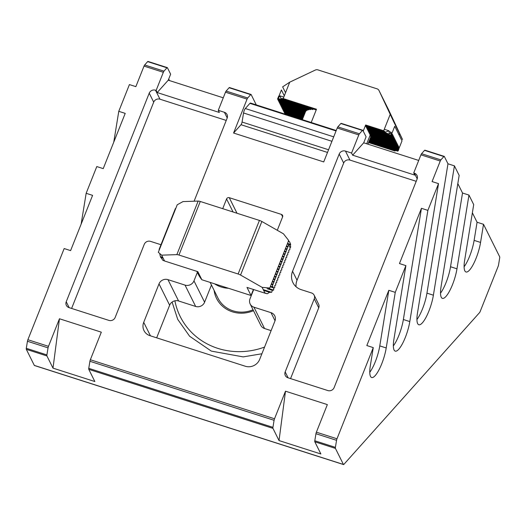<?xml version="1.0" encoding="UTF-8"?>
<svg xmlns="http://www.w3.org/2000/svg" width="526" height="526" viewBox="0 0 526 526"><rect width="100%" height="100%" fill="white"/><g stroke="black" fill="none" stroke-linecap="round" stroke-linejoin="round"><path stroke-width="0.79" d="M264.565 347.075A70.004 65.356 153.5 0 1 174.908 300.813A7.002 6.536 -26.5 0 0 169.642 305.218L156.663 337.83M211.445 285.007L204.601 302.207A7.002 6.536 153.5 0 1 195.652 306.448L178.584 300.977A7.002 6.536 -26.5 0 0 174.908 300.813M271.114 330.63L264.558 328.526A7.002 6.536 153.5 0 1 260.797 325.344L250.179 304.008A7.002 6.536 -26.5 0 0 253.933 307.191L271.002 312.661A7.002 6.536 153.5 0 1 274.763 315.843A7.002 6.536 153.5 0 1 274.934 321.024L259.64 359.462A11.204 10.454 153.5 0 1 245.32 366.241L150.015 335.7A11.204 10.454 153.5 0 1 143.999 330.611A11.204 10.454 153.5 0 1 143.723 322.313L159.016 283.876A7.002 6.536 153.5 0 1 167.965 279.641L185.034 285.112A7.002 6.536 -26.5 0 0 193.976 280.871L197.349 272.402M253.493 310.675A29.403 27.451 153.5 0 1 214.095 290.339M253.039 309.768A28.003 26.142 153.5 0 1 217.955 298.091L210.144 282.396M228.448 288.268A28.003 26.142 153.5 0 1 214.542 283.81M161.66 255.156L158.319 252.296L177.229 204.772L182.976 201.596L198.157 201.077A3.498 0.868 21.7 0 1 200.275 201.478L259.423 220.433A3.498 0.868 21.7 0 1 261.869 221.492L283.435 233.794L288.682 240.487L269.772 288.011L262.119 287.354L240.553 275.052A3.498 0.868 -158.3 0 0 238.114 273.993L178.958 255.038A3.498 0.868 -158.3 0 0 176.848 254.637L161.66 255.156L164.566 260.995L197.835 271.659L201.859 279.747A35.005 32.678 153.5 0 1 198.144 274L196.816 271.331M201.859 279.747L251.02 295.5L253.42 289.471M262.119 287.354L265.025 293.192L246.996 287.413L251.02 295.5M264.926 292.995L267.274 293.745L265.025 293.192M263.243 289.609L271.646 292.305L269.575 292.305L263.638 290.405M269.575 292.305L267.274 293.745M268.556 288.472L273.638 290.102L272.35 290.352L267.123 288.682M272.35 290.352L271.646 292.305M273.428 287.86L270.239 286.834M273.75 288.504L273.763 287.965L274.71 287.604L274.763 285.447L275.716 285.085L275.769 282.922L276.715 282.561L276.775 280.404L277.721 280.042L277.774 277.886L278.721 277.524L278.78 275.361L279.727 274.999L279.779 272.843L280.726 272.481L280.785 270.325L281.732 269.963L281.785 267.8L282.738 267.438L282.791 265.282L283.738 264.92L283.79 262.763L284.744 262.402L284.796 260.238L285.743 259.877L285.802 257.72L286.749 257.359L286.801 255.202L287.748 254.834L287.807 252.677L288.754 252.316L288.807 250.159L289.754 249.797L290.05 247.549L288.715 244.866L272.415 285.828L273.75 288.504L273.638 290.102M270.476 286.243L273.033 287.065M272.816 284.822L271.245 284.316M271.475 283.724L273.053 284.231M273.816 282.298L272.244 281.798M272.481 281.206L274.053 281.706M274.822 279.779L273.25 279.273M273.481 278.681L275.059 279.188M275.828 277.261L274.25 276.755M274.487 276.163L276.058 276.669M276.827 274.736L275.256 274.237M275.486 273.645L277.064 274.145M277.833 272.218L276.255 271.712M276.492 271.12L278.063 271.626M278.833 269.7L277.261 269.194M277.498 268.602L279.069 269.108M279.839 267.175L278.261 266.669M278.497 266.084L280.069 266.583M280.838 264.657L279.267 264.151M279.503 263.559L281.075 264.065M281.844 262.139L280.266 261.632M280.503 261.041L282.081 261.547M282.843 259.614L281.272 259.108M281.509 258.522L283.08 259.022M283.849 257.096L282.278 256.589M282.508 255.998L284.086 256.504M284.849 254.571L283.277 254.071M283.514 253.479L285.085 253.986M285.855 252.053L284.283 251.546M284.513 250.961L286.091 251.461M286.861 249.534L285.283 249.028M285.519 248.436L287.091 248.943M287.86 247.01L286.289 246.51M286.525 245.918L288.097 246.424M289.754 246.95L290.687 247.253L290.05 247.549M287.525 243.4L290.7 244.412L290.405 244.984L287.288 243.985M290.405 244.984L290.687 247.253M288.333 240.816L289.635 241.901L288.294 241.467M289.635 241.901L290.7 244.412M164.566 260.995L162.79 260.265L164.467 260.797M162.79 260.265L160.43 256.662L162.784 257.418M163.178 258.213L160.594 257.385M160.43 256.662L159.825 254.295M175.572 208.94L175.375 208.546L159.076 249.502L159.273 249.896M464.103 266.787A21.704 5.615 107.8 0 0 474.117 240.369L477.069 222.242L483.506 224.3L499.68 256.8A2.097 0.546 107.8 0 1 499.7 257.832L498.556 264.874A2.097 0.546 107.8 0 1 498.122 266.412L480.185 311.471A2.097 0.546 107.8 0 1 479.561 312.615L343.879 464.379A2.097 0.546 107.8 0 1 343.531 464.563L34.42 365.504A2.097 0.546 -72.2 0 1 34.315 365.399L26.32 349.336A2.097 0.546 -72.2 0 1 26.3 348.304L27.444 341.262A2.097 0.546 -72.2 0 1 27.878 339.724L64.165 248.548L70.602 250.613L92.589 195.363L86.152 193.298L81.136 224.148M369.765 372.309A21.704 5.615 107.8 0 0 379.779 345.891L388.819 290.293L395.256 292.357L386.215 347.956A21.704 5.615 -72.2 0 1 379.594 368.647A21.704 5.615 -72.2 0 1 371.645 377.51A21.704 5.615 -72.2 0 1 370.324 365.734L373.269 347.607L336.988 438.783A2.097 0.546 107.8 0 0 336.555 440.321L335.41 447.363A2.097 0.546 107.8 0 0 335.424 448.395L343.419 464.451A2.097 0.546 107.8 0 0 343.531 464.563M314.818 441.787L320.886 453.984L279.03 440.571L272.961 428.374A2.097 0.546 -72.2 0 1 272.941 427.342L274.085 420.3A2.097 0.546 -72.2 0 1 274.519 418.768L285.493 391.193L327.35 404.606L316.382 432.181A2.097 0.546 107.8 0 0 315.948 433.713L314.798 440.762A2.097 0.546 107.8 0 0 314.818 441.787L335.424 448.395M88.782 369.351L94.851 381.547L52.994 368.134L46.926 355.938A2.097 0.546 -72.2 0 1 46.906 354.912L48.05 347.864A2.097 0.546 -72.2 0 1 48.484 346.332L59.458 318.756L101.314 332.169L90.347 359.745A2.097 0.546 107.8 0 0 89.913 361.277L88.763 368.325A2.097 0.546 107.8 0 0 88.782 369.351L272.961 428.374M388.425 109.461A3.498 3.268 153.5 0 1 388.484 109.586L402.528 139.521L394.092 122.578L378.983 90.492A3.498 3.268 -26.5 0 0 377.076 88.841L317.921 69.886A3.498 3.268 -26.5 0 0 315.278 70.076L289.741 82.168L282.64 86.862L285.552 92.707M399.615 133.676L399.083 135.018M285.302 113.616L285.191 114.162M284.31 95.817L281.397 89.959L278.885 96.258M302.542 119.139L284.638 113.406L284.822 112.709M302.812 118.475L284.191 112.505L284.375 111.808M303.075 117.804L283.744 111.604L283.928 110.907M303.344 117.134L283.297 110.71L283.481 110.013M303.607 116.463L282.85 109.809L283.034 109.112M303.877 115.792L282.403 108.908L282.587 108.218M304.146 115.122L281.956 108.014L282.14 107.317M304.409 114.451L281.509 107.113L281.693 106.416M304.679 113.787L281.062 106.219L281.246 105.522M304.942 113.116L280.614 105.318L280.799 104.621M305.212 112.446L280.167 104.418L280.351 103.721M305.751 111.111L305.481 111.775L279.72 103.523L279.904 102.826M306.204 110.499L305.902 111.157L279.273 102.623L279.457 101.926M306.914 109.973L306.579 110.618L278.826 101.722L279.01 101.025M307.914 109.539L307.546 110.171L278.379 100.828L278.563 100.131M309.255 109.211L308.841 109.835L277.932 99.927L278.116 99.23M311.011 109.02L310.544 109.625L277.557 99.052L278.668 96.192L279.497 96.455M313.318 109.007L312.779 109.586L278.096 98.474L278.668 96.192M289.741 82.168L283.225 98.553L316.494 109.217L315.791 109.796L281.015 98.651L279.996 95.857L283.81 97.08M279.996 95.857L278.096 98.474M283.225 98.553L281.015 98.651M395.828 150.548L394.888 151.001L368.568 142.566M398.182 150.541L397.814 151.179L368.838 141.895M399.03 148.352L398.353 150.6L369.101 141.224M398.353 150.6L399.208 147.655L397.978 149.726L369.37 140.554M397.978 149.726L398.761 146.754L397.531 148.825L398.313 145.853L397.084 147.924L397.866 144.959L396.637 147.03L397.419 144.058L396.19 146.129L396.966 143.164L395.743 145.235L396.519 142.263L395.296 144.334L396.071 141.362L394.848 143.434L395.624 140.468L394.401 142.539L395.177 139.568L393.954 141.639L394.73 138.667L393.507 140.738L394.283 137.773L393.06 139.844L393.836 136.872L392.613 138.943L393.389 135.978L392.166 138.049L392.942 135.077L391.719 137.148L392.495 134.176L391.272 136.247L391.745 133.795L394.737 126.279L402.002 140.876L399.01 148.398M391.114 132.979L391.962 133.249M391.745 133.795L390.752 135.327L366.352 127.509L366.537 126.812M390.752 135.327L391.193 132.25L389.312 134.11L365.905 126.608L366.089 125.911M389.115 131.585L391.193 132.25M389.312 134.11L388.977 130.783L385.499 132.131L365.458 125.714L365.655 124.971L383.684 130.75L385.499 132.131M384.269 129.278L388.977 130.783M391.272 136.247L366.8 128.41L366.984 127.713M391.719 137.148L367.247 129.304L367.431 128.607M392.166 138.049L367.694 130.205L367.878 129.508M392.613 138.943L368.141 131.099L368.325 130.409M393.06 139.844L368.588 132L368.772 131.303M393.507 140.738L369.035 132.9L369.219 132.204M393.954 141.639L369.482 133.795L369.666 133.098M394.401 142.539L369.929 134.695L370.113 133.999M394.848 143.434L370.35 135.583L370.547 134.893M395.296 144.334L370.593 136.418L370.81 135.734M395.743 145.235L370.62 137.181L370.863 136.504M396.19 146.129L370.435 137.878L370.698 137.207L367.93 144.17M396.637 147.03L370.166 138.548M397.084 147.924L369.903 139.219M397.531 148.825L369.633 139.883M316.494 109.217L311.208 122.499M390.207 114.366L383.684 130.75M365.655 124.971L363.223 131.079M253.69 289.556L250.001 298.827A7.002 6.536 -26.5 0 0 250.179 304.008M222.708 208.671L226.575 198.96A2.097 1.959 153.5 0 1 229.264 197.684L281.423 214.404A2.097 1.959 153.5 0 1 282.6 216.909L277.281 230.283M279.03 440.571L285.493 391.193M52.994 368.134L59.458 318.756M113.761 142.165L118.777 111.315L125.214 113.379L103.227 168.629L96.791 166.564L86.152 193.298M148.102 61.549A2.097 0.546 107.8 0 0 147.99 61.437A2.097 0.546 107.8 0 0 147.648 61.621L144.657 64.968A2.097 0.546 107.8 0 0 144.025 66.105L135.853 86.645L129.416 84.581L118.777 111.315M229.566 87.651A2.097 0.546 107.8 0 0 229.454 87.54A2.097 0.546 107.8 0 0 229.106 87.73L226.121 91.07A2.097 0.546 107.8 0 0 225.49 92.208L218.277 110.329L219.342 112.465L157.195 92.55L156.137 90.419L163.349 72.299A2.097 0.546 -72.2 0 1 163.974 71.155L166.966 67.815A2.097 0.546 -72.2 0 1 167.314 67.624A2.097 0.546 -72.2 0 1 167.426 67.736L170.634 74.192L168.254 80.182L223.261 97.81M157.195 92.55L168.254 80.182M160.982 244.721A15.399 14.38 153.5 0 1 160.825 244.669L150.521 241.368A4.898 4.576 -26.5 0 0 144.256 244.334L115.168 317.428A4.898 4.576 153.5 0 1 108.908 320.393L68.978 307.598A4.898 4.576 153.5 0 1 66.23 301.746L149.226 93.174A4.898 4.576 153.5 0 1 155.492 90.209L156.137 90.419M155.492 90.209L159.963 99.19L226.239 120.434L159.963 99.19A4.898 4.576 -26.5 0 0 153.697 102.162L71.608 308.44M218.277 110.329L224.398 112.294A4.898 4.576 153.5 0 1 227.147 118.146L194.094 201.215M336.226 130.514L250.507 103.05A3.498 0.907 107.8 0 0 249.929 103.359L245.313 108.52A3.498 0.907 107.8 0 0 243.545 112.978L242.065 122.045A2.097 0.546 107.8 0 1 241.007 124.715L233.57 133.032L247.062 99.125A2.097 0.546 -72.2 0 1 247.693 97.987L250.685 94.641A2.097 0.546 -72.2 0 1 251.027 94.456A2.097 0.546 -72.2 0 1 251.139 94.562L256.28 104.898M168.715 79.031L169.484 80.57M483.506 224.3L480.56 242.433A21.704 5.615 -72.2 0 1 473.939 263.118A21.704 5.615 -72.2 0 1 465.99 271.988A21.704 5.615 -72.2 0 1 464.662 260.212L473.702 204.607L468.962 195.08L456.976 268.812A21.704 5.615 -72.2 0 1 450.355 289.504A21.704 5.615 -72.2 0 1 442.405 298.367A21.704 5.615 -72.2 0 1 441.077 286.591L459.159 175.388L454.418 165.861L433.391 295.198A21.704 5.615 -72.2 0 1 426.77 315.883A21.704 5.615 -72.2 0 1 418.821 324.752A21.704 5.615 -72.2 0 1 417.493 312.977L438.52 183.64L432.083 181.575L440.255 161.035A2.097 0.546 -72.2 0 1 440.887 159.897L443.872 156.551A2.097 0.546 -72.2 0 1 444.22 156.367A2.097 0.546 -72.2 0 1 444.332 156.478L447.974 163.796L454.418 165.861M393.349 345.93A21.704 5.615 107.8 0 0 403.363 319.512L421.444 208.309L427.881 210.374L438.52 183.64M427.881 210.374L409.8 321.577A21.704 5.615 -72.2 0 1 403.186 342.262A21.704 5.615 -72.2 0 1 395.23 351.131A21.704 5.615 -72.2 0 1 393.908 339.355L405.894 265.623L399.458 263.559L421.444 208.309M395.256 292.357L405.894 265.623M440.518 293.166A21.704 5.615 107.8 0 0 450.532 266.748L462.518 193.016L468.962 195.08M416.934 319.552A21.704 5.615 107.8 0 0 426.948 293.133L447.974 163.796M373.269 347.607L366.832 345.543L388.819 290.293M472.374 212.806L477.069 222.242M457.824 183.587L462.518 193.016M425.015 150.285A2.097 0.546 107.8 0 0 424.903 150.173A2.097 0.546 107.8 0 0 424.554 150.364L421.569 153.704A2.097 0.546 107.8 0 0 420.938 154.841L413.725 172.962L414.784 175.099L352.644 155.183L363.703 142.816L418.709 160.443M352.644 155.183L351.578 153.046L358.791 134.926A2.097 0.546 -72.2 0 1 359.422 133.788L362.414 130.448A2.097 0.546 -72.2 0 1 362.756 130.257A2.097 0.546 -72.2 0 1 362.868 130.369L366.083 136.826L363.703 142.816M413.725 172.962L414.37 173.172A4.898 4.576 153.5 0 1 417.125 179.024L334.122 387.596A4.898 4.576 153.5 0 1 327.856 390.562L287.932 377.767A4.898 4.576 153.5 0 1 285.177 371.908L314.265 298.814A4.898 4.576 -26.5 0 0 311.517 292.962L301.214 289.662A15.399 14.38 153.5 0 1 292.943 282.659A15.399 14.38 153.5 0 1 292.561 271.258L339.198 154.052A4.898 4.576 153.5 0 1 345.464 151.087L351.578 153.046M345.464 151.087L349.935 160.075L416.211 181.312L349.935 160.075A4.898 4.576 -26.5 0 0 343.675 163.04L297.032 280.24A15.399 14.38 -26.5 0 0 296.046 286.723M314.147 295.191L318.618 304.173A4.898 4.576 153.5 0 1 318.736 307.802L290.562 378.608M341.295 123.459A2.097 0.546 107.8 0 0 341.183 123.347A2.097 0.546 107.8 0 0 340.835 123.531L337.85 126.878A2.097 0.546 107.8 0 0 337.219 128.015L323.727 161.923L233.57 133.032M261.869 221.492L240.553 275.052M238.114 273.993L259.423 220.433M200.275 201.478L178.958 255.038M176.848 254.637L198.157 201.077M343.419 464.451L34.315 365.399M46.926 355.938L26.32 349.336M88.763 368.325L272.941 427.342M89.913 361.277L274.085 420.3M26.3 348.304L46.906 354.912M27.444 341.262L48.05 347.864M314.798 440.762L335.41 447.363M315.948 433.713L336.555 440.321M388.484 109.586L378.983 90.492M366.714 143.782L370.284 134.807M193.976 280.871L204.601 302.207M185.034 285.112L195.652 306.448M167.965 279.641L178.584 300.977M159.016 283.876L169.642 305.218M143.723 322.313L150.456 335.838M271.002 312.661L275.032 320.761M253.933 307.191L264.558 328.526M281.423 214.404L282.633 216.83M229.264 197.684L237.009 213.254M226.575 198.96L233.064 211.985M336.988 438.783L316.382 432.181M274.519 418.768L90.347 359.745M48.484 346.332L27.878 339.724M147.648 61.621L166.966 67.815M144.657 64.968L163.974 71.155M163.349 72.299L144.025 66.105M224.398 112.294L227.219 117.962M149.226 93.174L153.697 102.162M66.23 301.746L69.176 307.664M229.106 87.73L250.685 94.641M226.121 91.07L247.693 97.987M247.062 99.125L225.49 92.208M386.215 347.956L379.779 345.891M409.8 321.577L403.363 319.512M456.976 268.812L450.532 266.748M480.56 242.433L474.117 240.369M433.391 295.198L426.948 293.133M421.569 153.704L440.887 159.897M424.554 150.364L443.872 156.551M440.255 161.035L420.938 154.841M414.37 173.172L417.19 178.84M339.198 154.052L343.675 163.04M292.561 271.258L297.032 280.24M314.265 298.814L318.736 307.802M285.177 371.908L288.123 377.826M340.835 123.531L362.414 130.448M337.85 126.878L359.422 133.788M358.791 134.926L337.219 128.015M241.007 124.715L327.501 152.435M242.065 122.045L328.566 149.759M243.545 112.978L331.932 141.303M245.313 108.52L333.708 136.845M249.929 103.359L336.048 130.954M261.909 353.761L243.163 356.891L211.32 351.105L189.623 336.252L177.722 319.374L172.101 302.075M378.95 90.433L388.458 109.526M302.338 119.658L305.474 111.775M251.027 94.456L229.454 87.54M167.314 67.624L147.99 61.437M444.22 156.367L424.903 150.173M362.756 130.257L341.183 123.347"/></g></svg>
